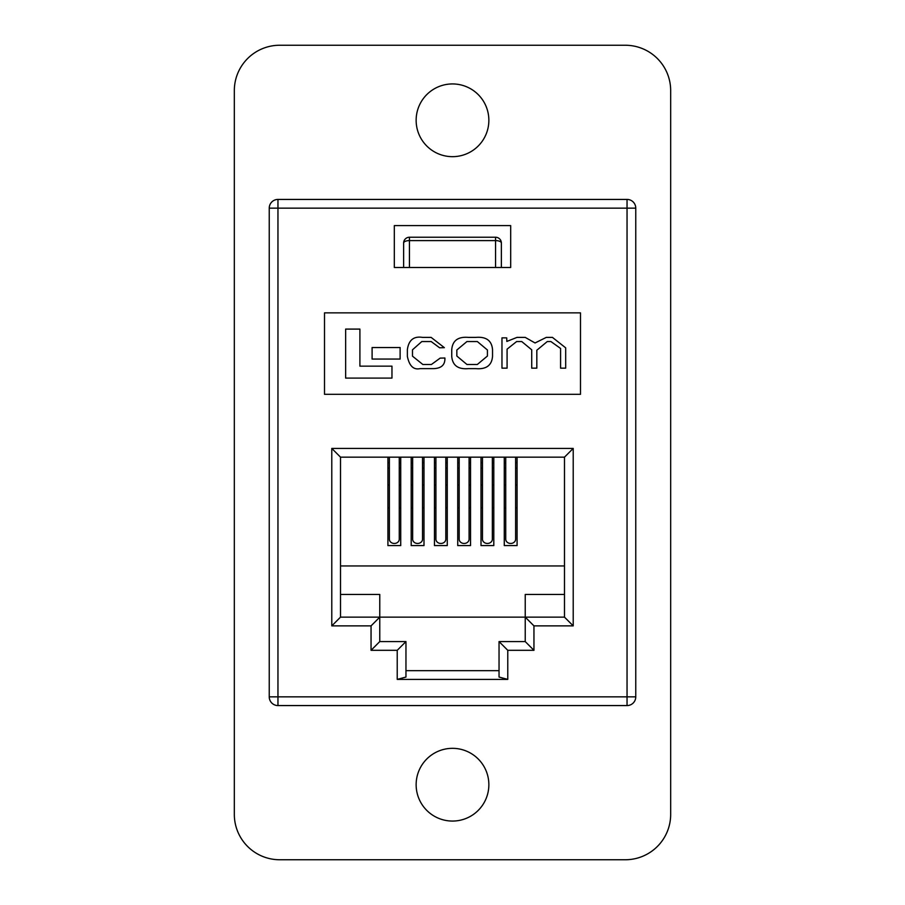 <?xml version="1.0" encoding="UTF-8"?>
<svg xmlns="http://www.w3.org/2000/svg" width="905" height="905" viewBox="0 0 905 905"><rect width="100%" height="100%" fill="white"/><g stroke="black" fill="none" stroke-linecap="round" stroke-linejoin="round"><path stroke-width="1.36" d="M416.142 784.703A36.358 36.358 0 0 0 452.5 821.061A36.358 36.358 0 0 0 488.858 784.703A36.358 36.358 0 0 0 452.5 748.333A36.358 36.358 0 0 0 416.142 784.703M416.142 120.297A36.358 36.358 0 0 0 452.5 156.667A36.358 36.358 0 0 0 488.858 120.297A36.358 36.358 0 0 0 452.5 83.939A36.358 36.358 0 0 0 416.142 120.297M269.238 696.85L269.238 208.15A8.722 8.722 0 0 1 277.959 199.428L627.041 199.428A8.722 8.722 0 0 1 635.763 208.15L635.763 696.85L627.041 696.85L627.041 208.15L277.959 208.15L277.959 696.85L627.041 696.85L627.041 705.572L277.959 705.572A8.722 8.722 0 0 1 269.238 696.85A8.722 8.722 0 0 0 277.959 705.572L277.959 696.85L269.238 696.85M394.908 267.495L403.63 267.495L403.63 243.06A5.815 2.455 0 0 1 409.445 240.594L409.445 267.495M495.555 267.495L495.555 240.594A5.815 2.455 -0 0 1 501.37 243.06L501.37 267.495L510.68 267.495L510.68 225.605L394.32 225.605L394.32 267.495L510.68 267.495L510.68 225.605M564.494 594.461L525.228 594.461L525.228 617.142L564.494 617.142L564.494 457.149L340.506 457.149L340.506 617.142L379.772 617.142L379.772 594.461L340.506 594.461M397.227 650.31L371.05 650.31L371.05 625.875L331.784 625.875L331.784 448.428L573.216 448.428L573.216 625.875L533.95 625.875L525.228 617.142L379.772 617.142L379.772 641.577L405.96 641.577L405.96 677.053L397.227 679.395L397.227 650.31L405.96 641.577M400.723 457.149L400.723 545.591L387.917 545.591L387.917 457.149M564.494 565.953L340.506 565.953M517.083 457.149L517.083 545.591L504.277 545.591L504.277 457.149M493.802 457.149L493.802 545.591L481.008 545.591L481.008 457.149M470.532 457.149L470.532 545.591L457.738 545.591L457.738 457.149M447.262 457.149L447.262 545.591L434.468 545.591L434.468 457.149M423.993 457.149L423.993 545.591L411.198 545.591L411.198 457.149M324.51 394.32L580.49 394.32L580.49 312.87L324.51 312.87L324.51 394.32M499.04 641.577L525.228 641.577L533.95 650.31L507.773 650.31L499.04 641.577L499.04 677.053L507.773 679.395L397.227 679.395M405.96 670.673L499.04 670.673M345.642 329.092L345.642 378.098L391.967 378.098L391.967 366.152L359.907 366.152L359.907 329.092L345.642 329.092M372.102 347.543L372.102 359.059L400.123 359.059L400.123 347.543L372.102 347.543M468.485 337.395C458.066 336.502 452.477 340.608 451.742 349.692L451.742 356.344C452.477 365.428 458.066 369.523 468.485 368.629L475.781 368.629C486.211 369.523 491.788 365.428 492.535 356.344L492.535 349.692C491.788 340.608 486.211 336.502 475.781 337.395L468.485 337.395M477.331 341.547L466.935 341.547L456.844 349.986L456.844 356.038L466.935 364.477L477.331 364.477L487.422 356.038L487.422 349.986L477.331 341.547M501.97 337.87L501.97 368.154L507.083 368.154L507.083 349.149L516.631 341.547L521.744 341.547L531.721 349.805L531.721 368.154L536.823 368.154L536.823 350.224L547.276 341.547L550.896 341.547L560.58 348.436L560.58 368.154L565.682 368.154L565.682 347.848L552.446 337.395L546.269 337.395L535.047 342.972L525.239 337.395L516.993 337.395L506.845 341.434L506.721 337.87L501.97 337.87M440.158 358.12L431.425 364.477L422.816 364.477L412.488 356.163L412.488 349.805L421.809 341.547L431.187 341.547L439.615 347.792L444.366 347.667L431.131 337.395L422.578 337.395C413.766 335.981 408.698 340.065 407.374 349.624L407.374 356.4C409.32 365.971 413.562 370.043 420.078 368.629L431.606 368.629C440.792 368.912 445.215 365.371 444.898 358.007L440.158 358.12M371.05 650.31L379.772 641.577M371.05 625.875L379.772 617.142M331.784 625.875L340.506 617.142M331.784 448.428L340.506 457.149M573.216 448.428L564.494 457.149M573.216 625.875L564.494 617.142M525.228 641.577L525.228 617.142M627.041 705.572A8.722 8.722 0 0 0 635.763 696.85A8.722 8.722 0 0 1 627.041 705.572M625.287 859.75A45.374 45.374 0 0 0 670.673 814.376L670.673 90.624A45.374 45.374 0 0 0 625.287 45.25L279.713 45.25A45.374 45.374 0 0 0 234.327 90.624L234.327 814.376A45.374 45.374 0 0 0 279.713 859.75L625.287 859.75M403.63 243.06A5.815 5.815 0 0 1 409.445 237.234L495.555 237.234A5.815 5.815 0 0 1 501.37 243.06M515.624 457.149L515.624 539.188A4.944 4.287 180 0 1 510.68 543.464A4.944 4.287 180 0 1 505.737 539.188L505.737 457.149M469.084 457.149L469.084 539.188A4.944 4.287 180 0 1 464.141 543.464A4.944 4.287 180 0 1 459.186 539.188L459.186 457.149M422.533 457.149L422.533 539.188A4.944 4.287 180 0 1 417.59 543.464A4.944 4.287 180 0 1 412.646 539.188L412.646 457.149M492.354 457.149L492.354 539.188A4.944 4.287 180 0 1 487.41 543.464A4.944 4.287 180 0 1 482.467 539.188L482.467 457.149M445.814 457.149L445.814 539.188A4.944 4.287 180 0 1 440.859 543.464A4.944 4.287 180 0 1 435.916 539.188L435.916 457.149M399.263 457.149L399.263 539.188A4.944 4.287 180 0 1 394.32 543.464A4.944 4.287 180 0 1 389.376 539.188L389.376 457.149M517.083 468.213L515.624 468.213M505.737 468.213L504.277 468.213M493.802 468.213L492.354 468.213M482.467 468.213L481.008 468.213M470.532 468.213L469.084 468.213M459.186 468.213L457.738 468.213M447.262 468.213L445.814 468.213M435.916 468.213L434.468 468.213M423.993 468.213L422.533 468.213M412.646 468.213L411.198 468.213M400.723 468.213L399.263 468.213M389.376 468.213L387.917 468.213M387.917 485.08L389.376 485.08M399.263 485.08L400.723 485.08M411.198 485.08L412.646 485.08M422.533 485.08L423.993 485.08M434.468 485.08L435.916 485.08M445.814 485.08L447.262 485.08M457.738 485.08L459.186 485.08M469.084 485.08L470.532 485.08M481.008 485.08L482.467 485.08M492.354 485.08L493.802 485.08M504.277 485.08L505.737 485.08M515.624 485.08L517.083 485.08M517.083 507.773L515.624 507.773M505.737 507.773L504.277 507.773M493.802 507.773L492.354 507.773M482.467 507.773L481.008 507.773M470.532 507.773L469.084 507.773M459.186 507.773L457.738 507.773M447.262 507.773L445.814 507.773M435.916 507.773L434.468 507.773M423.993 507.773L422.533 507.773M412.646 507.773L411.198 507.773M400.723 507.773L399.263 507.773M389.376 507.773L387.917 507.773M457.738 462.217A11.641 11.641 0 0 0 459.186 463.032M469.084 463.032A11.641 11.641 0 0 0 470.532 462.217M434.468 462.217A11.641 11.641 0 0 0 435.916 463.032M445.814 463.032A11.641 11.641 0 0 0 447.262 462.217M411.198 462.217A11.641 11.641 0 0 0 412.646 463.032M422.533 463.032A11.641 11.641 0 0 0 423.993 462.217M387.917 462.217A11.641 11.641 0 0 0 389.376 463.032M399.263 463.032A11.641 11.641 0 0 0 400.723 462.217M481.008 462.217A11.641 11.641 0 0 0 482.467 463.032M492.354 463.032A11.641 11.641 0 0 0 493.802 462.217M504.277 462.217A11.641 11.641 0 0 0 505.737 463.032M515.624 463.032A11.641 11.641 0 0 0 517.083 462.217M635.763 208.15A8.722 8.722 0 0 0 627.041 199.428L627.041 208.15L635.763 208.15M277.959 199.428A8.722 8.722 0 0 0 269.238 208.15L277.959 208.15L277.959 199.428M507.773 650.31L507.773 679.395M533.95 625.875L533.95 650.31M495.555 237.234L495.555 240.594L409.445 240.594L409.445 237.234"/></g></svg>
